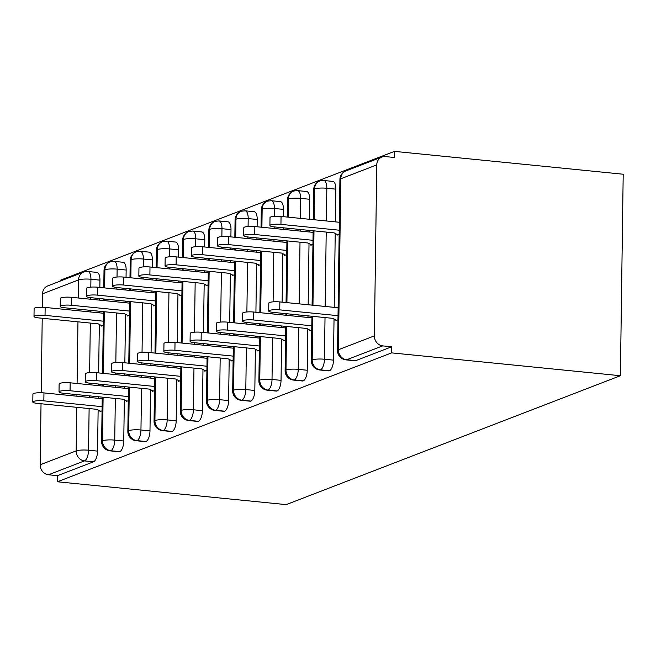 <?xml version="1.0" encoding="UTF-8"?>
<svg xmlns="http://www.w3.org/2000/svg" width="656" height="656" viewBox="0 0 656 656"><rect width="100%" height="100%" fill="white"/><g stroke="black" fill="none" stroke-linecap="round" stroke-linejoin="round"><path stroke-width="0.98" d="M374.379 335.872L376.765 164.894L340.792 178.776L338.406 349.746L374.379 335.872A9.323 8.315 68.9 0 0 382.702 345.876L391.714 346.77L391.632 352.879L620.387 375.724L623.2 174.225L394.445 151.38L60.245 280.276L60.237 281.096M620.387 375.724L286.188 504.62L57.433 481.775L391.632 352.879M78.294 298.013L78.54 279.923L42.566 293.798L42.378 307.254M42.222 318.267L41.189 392.747M41.033 403.752L40.18 464.768L76.153 450.893L76.76 407.319M98.129 409.926L97.555 451.123A9.323 3.846 95.7 0 1 93.496 461.799L57.515 475.674L57.433 481.775M93.496 461.799L84.476 460.897L48.503 474.772L57.515 475.674M42.566 293.798A9.323 8.315 -111.1 0 1 47.667 285.942L83.64 272.068A9.323 8.315 -111.1 0 0 78.54 279.923A9.323 1.73 0.8 0 1 90.93 279.251L90.815 287.131M48.503 474.772A9.323 8.315 -111.1 0 1 40.18 464.768M394.445 151.38L394.363 157.481L385.343 156.579A9.323 8.315 68.9 0 0 381.866 157.046A9.323 8.315 68.9 0 0 376.765 164.894M100.007 410.902L99.999 411.615L102.057 410.82M103.246 325.335L101.188 326.13L101.196 325.417M99.942 280.145L90.93 279.251A9.323 3.846 95.7 0 0 87.92 271.486L96.932 272.388A9.323 3.846 95.7 0 1 99.942 280.145L99.843 287.435M99.687 298.546L99.663 300.145M99.507 311.256L99.482 312.855M99.318 324.441L98.646 372.92M98.49 384.039L98.466 385.63M98.31 396.741L98.293 398.34M391.714 346.77L355.741 360.644A9.323 3.846 95.7 0 1 354.945 360.767L345.925 359.865A9.323 3.846 -84.3 0 0 346.729 359.75L355.741 360.644M335.847 189.158L326.836 188.256A9.323 3.846 95.7 0 0 323.826 180.498L332.838 181.4A9.323 3.846 95.7 0 1 335.847 189.158L335.388 221.867M335.224 233.454L334.199 307.352M334.035 318.939L333.461 360.136A9.323 3.846 95.7 0 1 329.533 370.755A9.323 3.846 95.7 0 1 328.73 370.878L319.718 369.976A9.323 3.846 -84.3 0 0 320.513 369.861L329.533 370.755M335.913 319.915L335.905 320.628L337.963 319.833M337.102 234.43L337.094 235.143L339.152 234.348M309.632 199.268L300.62 198.366A9.323 3.846 95.7 0 0 297.611 190.609L306.631 191.503A9.323 3.846 95.7 0 1 309.632 199.268L309.353 219.268M309.197 230.379L309.181 231.978M309.017 243.565L308.164 304.753M308.008 315.864L307.984 317.463M307.82 329.05L307.246 370.246A9.323 3.846 95.7 0 1 303.318 380.865A9.323 3.846 95.7 0 1 302.523 380.988L293.503 380.086A9.323 3.846 -84.3 0 0 294.306 379.963L303.318 380.865M309.698 330.025L309.689 330.739L311.748 329.943M310.895 244.54L310.887 245.254L312.945 244.458M283.425 209.379L274.405 208.477A9.323 3.846 95.7 0 0 271.404 200.72L280.415 201.613A9.323 3.846 95.7 0 1 283.425 209.379L283.318 216.669M283.162 227.78L283.146 229.379M282.99 240.49L282.966 242.089M282.802 253.667L282.129 302.154M281.973 313.265L281.949 314.864M281.793 325.975L281.777 327.574M281.613 339.16L281.039 380.357A9.323 3.846 95.7 0 1 277.111 390.976A9.323 3.846 95.7 0 1 276.307 391.091L267.295 390.197A9.323 3.846 -84.3 0 0 268.091 390.074L277.111 390.976M283.49 340.136L283.474 340.841L285.54 340.054M284.679 254.651L284.671 255.356L286.729 254.561M257.209 219.481L248.198 218.587A9.323 3.846 95.7 0 0 245.188 210.822L254.208 211.724A9.323 3.846 95.7 0 1 257.209 219.481L257.111 226.779M256.955 237.89L256.931 239.489M256.775 250.6L256.758 252.199M256.594 263.778L255.914 312.264M255.758 323.375L255.742 324.974M255.586 336.085L255.561 337.684M255.397 349.263L254.823 390.468A9.323 3.846 95.7 0 1 250.895 401.087A9.323 3.846 95.7 0 1 250.1 401.201L241.08 400.299A9.323 3.846 -84.3 0 0 241.884 400.185L250.895 401.087M257.275 350.247L257.267 350.952L259.325 350.156M258.472 264.762L258.456 265.467L260.522 264.671M231.002 229.592L221.982 228.698A9.323 3.846 95.7 0 0 218.981 220.933L227.993 221.835A9.323 3.846 95.7 0 1 231.002 229.592L230.896 236.882M230.74 248.001L230.723 249.592M230.568 260.711L230.543 262.302M230.379 273.888L229.707 322.375M229.551 333.486L229.526 335.085M229.37 346.196L229.346 347.787M229.19 359.373L228.616 400.578A9.323 3.846 95.7 0 1 224.68 411.197A9.323 3.846 95.7 0 1 223.885 411.312L214.873 410.41A9.323 3.846 -84.3 0 0 215.668 410.295L224.68 411.197M231.068 360.357L231.051 361.062L233.118 360.267M232.257 274.872L232.249 275.577L234.307 274.782M204.787 239.702L195.775 238.8A9.323 3.846 95.7 0 0 192.766 231.043L201.786 231.945A9.323 3.846 95.7 0 1 204.787 239.702L204.688 246.992M204.533 258.111L204.508 259.702M204.352 270.821L204.328 272.412M204.172 283.999L203.491 332.477M203.335 343.596L203.311 345.187M203.163 356.306L203.139 357.897M202.975 369.484L202.401 410.689A9.323 3.846 95.7 0 1 198.473 421.308A9.323 3.846 95.7 0 1 197.669 421.423L188.657 420.521A9.323 3.846 -84.3 0 0 189.453 420.406L198.473 421.308M204.852 370.468L204.844 371.173L206.902 370.378M206.05 284.983L206.033 285.688L208.1 284.893M178.58 249.813L169.56 248.911A9.323 3.846 95.7 0 0 166.558 241.154L175.57 242.056A9.323 3.846 95.7 0 1 178.58 249.813L178.473 257.103M178.317 268.222L178.301 269.813M178.145 280.932L178.12 282.523M177.956 294.109L177.284 342.588M177.128 353.707L177.104 355.298M176.948 366.417L176.923 368.008M176.767 379.594L176.185 420.799A9.323 3.846 95.7 0 1 172.257 431.418A9.323 3.846 95.7 0 1 171.462 431.533L162.45 430.631A9.323 3.846 -84.3 0 0 163.246 430.516L172.257 431.418M178.637 380.578L178.629 381.284L180.695 380.488M179.834 295.085L179.826 295.799L181.884 295.003M152.364 259.924L143.352 259.022A9.323 3.846 95.7 0 0 140.343 251.264L149.363 252.166A9.323 3.846 95.7 0 1 152.364 259.924L152.266 267.213M152.11 278.333L152.085 279.923M151.93 291.043L151.905 292.633M151.749 304.22L151.069 352.698M150.913 363.818L150.888 365.408M150.732 376.528L150.716 378.118M150.552 389.705L149.978 430.902A9.323 3.846 95.7 0 1 146.05 441.529A9.323 3.846 95.7 0 1 145.247 441.644L136.235 440.742A9.323 3.846 -84.3 0 0 137.03 440.627L146.05 441.529M152.43 390.681L152.422 391.394L154.48 390.599M153.619 305.196L153.611 305.909L155.677 305.114M126.149 270.034L117.137 269.132A9.323 3.846 95.7 0 0 114.136 261.375L123.148 262.277A9.323 3.846 95.7 0 1 126.149 270.034L126.05 277.324M125.895 288.443L125.87 290.034M125.714 301.145L125.698 302.744M125.534 314.331L124.853 362.809M124.706 373.928L124.681 375.519M124.525 386.638L124.501 388.229M124.337 399.816L123.763 441.012A9.323 3.846 95.7 0 1 119.835 451.631A9.323 3.846 95.7 0 1 119.039 451.754L110.019 450.852A9.323 3.846 -84.3 0 0 110.823 450.738L119.835 451.631M126.214 400.791L126.206 401.505L128.264 400.709M127.412 315.306L127.403 316.02L129.462 315.224M103.107 397.224L102.5 440.734A9.323 8.315 68.9 0 0 110.823 450.738A9.323 3.846 -84.3 0 0 114.751 440.119L123.763 441.012M114.136 261.375L110.503 261.728A9.323 8.315 68.9 0 0 109.978 261.908A9.323 8.315 68.9 0 0 104.886 269.764L104.632 287.91M104.476 299.029L104.452 300.62M104.296 311.739L103.435 373.395M103.279 384.514L103.263 386.105M129.314 387.114L128.707 430.623A9.323 8.315 68.9 0 0 137.03 440.627A9.323 3.846 -84.3 0 0 140.958 430.008L149.978 430.902M140.343 251.264L136.71 251.617A9.323 8.315 68.9 0 0 136.194 251.797A9.323 8.315 68.9 0 0 131.093 259.653L130.847 277.8M130.692 288.919L130.667 290.51M130.511 301.629L129.65 363.285M129.494 374.404L129.47 375.995M155.529 377.003L154.923 420.512A9.323 8.315 68.9 0 0 163.246 430.516A9.323 3.846 -84.3 0 0 167.173 419.897L176.185 420.799M166.558 241.154L162.926 241.506A9.323 8.315 68.9 0 0 162.409 241.687A9.323 8.315 68.9 0 0 157.309 249.542L157.055 267.689M156.899 278.808L156.874 280.399M156.727 291.518L155.866 353.182M155.71 364.293L155.685 365.892M181.745 366.893L181.13 410.402A9.323 8.315 68.9 0 0 189.453 420.406A9.323 3.846 -84.3 0 0 193.389 409.787L202.401 410.689M192.766 231.043L189.133 231.396A9.323 8.315 68.9 0 0 188.616 231.576A9.323 8.315 68.9 0 0 183.524 239.432L183.27 257.587M183.114 268.698L183.09 270.297M182.934 281.408L182.073 343.072M181.917 354.183L181.892 355.782M207.952 356.782L207.345 400.291A9.323 8.315 68.9 0 0 215.668 410.295A9.323 3.846 -84.3 0 0 219.596 399.676L228.616 400.578M218.981 220.933L215.348 221.293A9.323 8.315 68.9 0 0 214.832 221.466A9.323 8.315 68.9 0 0 209.731 229.321L209.477 247.476M209.321 258.587L209.305 260.186M209.149 271.297L208.288 332.961M208.132 344.072L208.108 345.671M234.167 346.671L233.561 390.181A9.323 8.315 68.9 0 0 241.884 400.185A9.323 3.846 -84.3 0 0 245.811 389.566L254.823 390.468M245.188 210.822L241.556 211.183A9.323 8.315 68.9 0 0 241.039 211.355A9.323 8.315 68.9 0 0 235.947 219.211L235.693 237.365M235.537 248.476L235.512 250.075M235.356 261.186L234.495 322.85M234.34 333.961L234.323 335.56M260.375 336.569L259.768 380.07A9.323 8.315 68.9 0 0 268.091 390.074A9.323 3.846 -84.3 0 0 272.019 379.455L281.039 380.357M271.404 200.72L267.771 201.072A9.323 8.315 68.9 0 0 267.254 201.244A9.323 8.315 68.9 0 0 262.154 209.1L261.9 227.255M261.744 238.366L261.728 239.965M261.572 251.076L260.711 312.74M260.555 323.859L260.53 325.45M286.59 326.458L285.983 369.968A9.323 8.315 68.9 0 0 294.306 379.963A9.323 3.846 -84.3 0 0 298.234 369.344L307.246 370.246M297.611 190.609L293.978 190.962A9.323 8.315 68.9 0 0 293.462 191.142A9.323 8.315 68.9 0 0 288.369 198.989L288.115 217.144M287.959 228.263L287.935 229.854M287.779 240.973L286.918 302.629M286.762 313.748L286.746 315.339M312.797 316.348L312.19 359.857A9.323 8.315 68.9 0 0 320.513 369.861A9.323 3.846 -84.3 0 0 324.441 359.234L333.461 360.136M323.826 180.498L320.194 180.851A9.323 8.315 68.9 0 0 319.677 181.031A9.323 8.315 68.9 0 0 314.577 188.879L314.15 219.744M313.994 230.863L312.953 305.229M32.8 402.005L32.915 394.067A7.765 1.443 0.8 0 1 43.952 392.911L43.845 400.849A7.765 1.443 -179.2 0 0 32.8 402.005A7.765 1.443 -179.2 0 0 37.294 403.374L97.014 409.344L100.778 411.312M43.952 392.911L102.221 398.733M43.845 400.849L102.115 406.671M33.997 316.52L34.104 308.582A7.765 1.443 0.8 0 1 45.149 307.426L45.034 315.364A7.765 1.443 -179.2 0 0 33.997 316.52A7.765 1.443 -179.2 0 0 38.483 317.889L98.211 323.859L101.975 325.827M103.304 321.186L45.034 315.364M103.418 313.248L45.149 307.426M59.015 391.894L59.122 383.957A7.765 1.443 0.8 0 1 70.167 382.801L70.053 390.738A7.765 1.443 -179.2 0 0 59.015 391.894A7.765 1.443 -179.2 0 0 63.501 393.272L123.23 399.233L126.993 401.201M70.167 382.801L128.437 388.623M70.053 390.738L128.322 396.56M85.223 381.784L85.337 373.846A7.765 1.443 0.8 0 1 96.375 372.69L96.268 380.628A7.765 1.443 -179.2 0 0 85.223 381.784A7.765 1.443 -179.2 0 0 89.716 383.161L149.437 389.123L153.209 391.091M96.375 372.69L154.652 378.512M96.268 380.628L154.537 386.45M111.438 371.673L111.545 363.736A7.765 1.443 0.8 0 1 122.59 362.579L122.483 370.525A7.765 1.443 -179.2 0 0 111.438 371.673A7.765 1.443 -179.2 0 0 115.923 373.051L175.652 379.012L179.416 380.98M122.59 362.579L180.859 368.401M122.483 370.525L180.753 376.339M137.645 361.571L137.76 353.625A7.765 1.443 0.8 0 1 148.805 352.477L148.691 360.415A7.765 1.443 -179.2 0 0 137.645 361.571A7.765 1.443 -179.2 0 0 142.139 362.94L201.859 368.902L205.631 370.87M148.805 352.477L207.075 358.291M148.691 360.415L206.96 366.228M60.204 306.409L60.319 298.472A7.765 1.443 0.8 0 1 71.356 297.316L71.25 305.253A7.765 1.443 -179.2 0 0 60.204 306.409A7.765 1.443 -179.2 0 0 64.698 307.779L124.419 313.748L128.191 315.716M129.519 311.075L71.25 305.253M129.634 303.138L71.356 297.316M86.42 296.299L86.526 288.361A7.765 1.443 0.8 0 1 97.572 287.205L97.465 295.143A7.765 1.443 -179.2 0 0 86.42 296.299A7.765 1.443 -179.2 0 0 90.905 297.676L150.634 303.638L154.398 305.606M155.734 300.965L97.465 295.143M155.841 293.027L97.572 287.205M112.627 286.188L112.742 278.251A7.765 1.443 0.8 0 1 123.787 277.094L123.672 285.032A7.765 1.443 -179.2 0 0 112.627 286.188A7.765 1.443 -179.2 0 0 117.121 287.566L176.841 293.527L180.613 295.495M181.942 290.854L123.672 285.032M182.056 282.916L123.787 277.094M138.842 276.078L138.949 268.14A7.765 1.443 0.8 0 1 149.994 266.984L149.888 274.93A7.765 1.443 -179.2 0 0 138.842 276.078A7.765 1.443 -179.2 0 0 143.328 277.455L203.057 283.417L206.82 285.385M208.157 280.743L149.888 274.93M208.264 272.806L149.994 266.984M163.861 351.46L163.967 343.523A7.765 1.443 0.8 0 1 175.013 342.366L174.906 350.304A7.765 1.443 -179.2 0 0 163.861 351.46A7.765 1.443 -179.2 0 0 168.346 352.83L228.075 358.791L231.839 360.759M175.013 342.366L233.282 348.18M174.906 350.304L233.175 356.118M165.05 265.975L165.164 258.029A7.765 1.443 0.8 0 1 176.21 256.881L176.095 264.819A7.765 1.443 -179.2 0 0 165.05 265.975A7.765 1.443 -179.2 0 0 169.543 267.345L229.264 273.306L233.036 275.274M234.364 270.633L176.095 264.819M234.479 262.695L176.21 256.881M190.068 341.35L190.183 333.412A7.765 1.443 0.8 0 1 201.228 332.256L201.113 340.193A7.765 1.443 -179.2 0 0 190.068 341.35A7.765 1.443 -179.2 0 0 194.561 342.719L254.282 348.689L258.054 350.648M201.228 332.256L259.497 338.078M201.113 340.193L259.382 346.015M191.265 255.865L191.372 247.927A7.765 1.443 0.8 0 1 202.417 246.771L202.31 254.708A7.765 1.443 -179.2 0 0 191.265 255.865A7.765 1.443 -179.2 0 0 195.759 257.234L255.479 263.195L259.243 265.163M260.58 260.522L202.31 254.708M260.686 252.585L202.417 246.771M216.283 331.239L216.39 323.301A7.765 1.443 0.8 0 1 227.435 322.145L227.329 330.083A7.765 1.443 -179.2 0 0 216.283 331.239A7.765 1.443 -179.2 0 0 220.777 332.608L280.497 338.578L284.261 340.546M227.435 322.145L285.704 327.967M227.329 330.083L285.598 335.905M217.472 245.754L217.587 237.816A7.765 1.443 0.8 0 1 228.632 236.66L228.518 244.598A7.765 1.443 -179.2 0 0 217.472 245.754A7.765 1.443 -179.2 0 0 221.966 247.123L281.695 253.093L285.458 255.053M286.787 250.42L228.518 244.598M286.902 242.482L228.632 236.66M242.49 321.128L242.605 313.191A7.765 1.443 0.8 0 1 253.651 312.035L253.536 319.972A7.765 1.443 -179.2 0 0 242.49 321.128A7.765 1.443 -179.2 0 0 246.984 322.498L306.713 328.467L310.477 330.435M253.651 312.035L311.92 317.857M253.536 319.972L311.805 325.794M243.688 235.643L243.802 227.706A7.765 1.443 0.8 0 1 254.84 226.55L254.733 234.487A7.765 1.443 -179.2 0 0 243.688 235.643A7.765 1.443 -179.2 0 0 248.181 237.013L307.902 242.982L311.666 244.95M313.002 240.309L254.733 234.487M313.109 232.372L254.84 226.55M268.706 311.018L268.812 303.08A7.765 1.443 0.8 0 1 279.858 301.924L279.751 309.862A7.765 1.443 -179.2 0 0 268.706 311.018A7.765 1.443 -179.2 0 0 273.199 312.387L332.92 318.357L336.684 320.325M279.858 301.924L338.127 307.746M279.751 309.862L338.02 315.684M269.903 225.533L270.01 217.595A7.765 1.443 0.8 0 1 281.055 216.439L280.94 224.377A7.765 1.443 -179.2 0 0 269.903 225.533A7.765 1.443 -179.2 0 0 274.388 226.902L334.117 232.872L337.881 234.84M339.209 230.199L280.94 224.377M339.324 222.261L281.055 216.439M76.916 396.208L76.941 394.609M77.096 383.498L77.957 321.834M78.113 310.723L78.138 309.124M89.118 408.557L88.535 450.221A9.323 3.846 -84.3 0 1 84.476 460.897A9.323 8.315 -111.1 0 1 76.153 450.893A9.323 1.73 0.8 0 1 88.535 450.221L97.555 451.123M382.702 345.876L346.729 359.75A9.323 8.315 68.9 0 1 338.406 349.746A9.323 1.73 0.8 0 0 337.537 350.46A9.323 9.323 0 0 0 345.925 359.865M381.866 157.046L345.884 170.921A9.323 8.315 68.9 0 0 340.792 178.776A9.323 1.73 0.8 0 0 339.923 179.49L337.537 350.46M90.667 297.644L90.643 299.243M90.495 310.362L90.471 311.953M90.315 323.072L89.626 372.616M89.478 383.137L89.454 384.728M89.298 395.847L89.273 397.438M110.019 450.852A9.323 9.323 0 0 1 101.631 441.447A9.323 1.73 0.8 0 1 102.5 440.734A9.323 1.73 0.8 0 1 114.743 440.11L114.751 440.119M103.771 287.828L104.017 270.477A9.323 1.73 0.8 0 1 104.886 269.764A9.323 1.73 0.8 0 1 117.137 269.14L117.022 277.029M116.875 287.541L116.85 289.132M116.702 300.251L116.678 301.842M116.522 312.961L115.833 362.514M115.686 373.026L115.661 374.617M115.505 385.736L115.481 387.327M115.325 398.446L114.743 440.11M129.986 277.718L130.224 260.366A9.323 1.73 0.8 0 1 131.093 259.653A9.323 1.73 0.8 0 1 143.344 259.03L143.238 266.918M143.09 277.431L143.065 279.021M142.91 290.141L142.885 291.731M142.729 302.851L142.04 352.403M141.893 362.916L141.868 364.506M141.721 375.626L141.696 377.216M141.54 388.336L140.958 430A9.323 1.73 0.8 0 0 128.707 430.623A9.323 1.73 0.8 0 0 127.838 431.336A9.323 9.323 0 0 0 136.235 440.742M156.194 267.607L156.44 250.256A9.323 1.73 0.8 0 1 157.309 249.542A9.323 1.73 0.8 0 1 169.56 248.919L169.445 256.808M169.297 267.32L169.281 268.911M169.125 280.03L169.1 281.621M168.945 292.74L168.256 342.293M168.108 352.805L168.084 354.396M167.928 365.515L167.903 367.106M167.747 378.225L167.165 419.889A9.323 1.73 0.8 0 0 154.923 420.512A9.323 1.73 0.8 0 0 154.053 421.226A9.323 9.323 0 0 0 162.45 430.631M195.775 238.8L195.66 246.697M195.513 257.209L195.488 258.8M195.332 269.919L195.308 271.51M195.16 282.629L194.463 332.182M194.315 342.694L194.299 344.293M194.143 355.404L194.119 357.003M193.963 368.114L193.381 409.779A9.323 1.73 0.8 0 0 181.13 410.402A9.323 1.73 0.8 0 0 180.261 411.115A9.323 9.323 0 0 0 188.657 420.521M208.624 247.386L208.862 230.035A9.323 1.73 0.8 0 1 209.731 229.321A9.323 1.73 0.8 0 1 221.982 228.698L221.867 236.586M221.72 247.099L221.703 248.698M221.548 259.809L221.523 261.408M221.367 272.519L220.678 322.071M220.531 332.584L220.506 334.183M220.35 345.294L220.326 346.893M220.178 358.004L219.596 399.668A9.323 1.73 0.8 0 0 207.345 400.291A9.323 1.73 0.8 0 0 206.476 401.005A9.323 9.323 0 0 0 214.873 410.41M248.198 218.587L248.083 226.476M247.935 236.988L247.911 238.587M247.755 249.698L247.738 251.297M247.583 262.408L246.886 311.961M246.738 322.473L246.722 324.072M246.566 335.183L246.541 336.782M246.385 347.893L245.811 389.566M261.047 227.165L261.285 209.813A9.323 1.73 0.8 0 1 262.154 209.1A9.323 1.73 0.8 0 1 274.405 208.477L274.29 216.365M274.142 226.878L274.126 228.477M273.97 239.588L273.946 241.187M273.79 252.298L273.101 301.85M272.953 312.363L272.929 313.962M272.773 325.073L272.757 326.672M272.601 337.783L272.019 379.455A9.323 1.73 0.8 0 0 259.768 380.07A9.323 1.73 0.8 0 0 258.899 380.792A9.323 9.323 0 0 0 267.295 390.197M287.254 217.062L287.5 199.703A9.323 1.73 0.8 0 1 288.369 198.989A9.323 1.73 0.8 0 1 300.612 198.366L300.333 218.366M300.177 229.477L300.161 231.076M300.005 242.187L299.144 303.851M298.988 314.97L298.964 316.561M298.808 327.68L298.226 369.344A9.323 1.73 0.8 0 0 285.983 369.968A9.323 1.73 0.8 0 0 285.114 370.681A9.323 9.323 0 0 0 293.503 380.086M326.836 188.256L326.368 220.965M326.212 232.085L325.179 306.45M325.023 317.57L324.441 359.234A9.323 1.73 0.8 0 0 312.19 359.857A9.323 1.73 0.8 0 0 311.321 360.57A9.323 9.323 0 0 0 319.718 369.976M182.409 257.496L182.647 240.145A9.323 1.73 0.8 0 1 183.524 239.432A9.323 1.73 0.8 0 1 195.767 238.809M241.08 400.299A9.323 9.323 0 0 1 232.683 390.894A9.323 1.73 0.8 0 1 233.561 390.181A9.323 1.73 0.8 0 1 245.803 389.557M234.832 237.275L235.078 219.924A9.323 1.73 0.8 0 1 235.947 219.211A9.323 1.73 0.8 0 1 248.189 218.587M313.289 219.662L313.707 189.6A9.323 1.73 0.8 0 1 314.577 188.879A9.323 1.73 0.8 0 1 326.827 188.264M101.631 441.447L102.246 397.134M102.402 386.023L102.426 384.424M102.582 373.313L103.443 311.649M103.599 300.538L103.615 298.939M109.978 261.908A9.323 9.323 0 0 0 104.017 270.477M87.92 271.486A9.323 9.323 0 0 0 83.64 272.068M127.838 431.336L128.461 387.032M128.617 375.913L128.633 374.322M128.789 363.203L129.65 301.539M129.806 290.428L129.831 288.829M136.194 251.797A9.323 9.323 0 0 0 130.224 260.366M154.053 421.226L154.668 376.921M154.824 365.802L154.849 364.211M155.005 353.092L155.866 291.436M156.021 280.317L156.038 278.726M162.409 241.687A9.323 9.323 0 0 0 156.44 250.256M180.261 411.115L180.884 366.811M181.04 355.691L181.056 354.101M181.212 342.981L182.073 281.326M182.229 270.206L182.253 268.616M188.616 231.576A9.323 9.323 0 0 0 182.647 240.145M206.476 401.005L207.091 356.7M207.247 345.581L207.271 343.99M207.427 332.871L208.288 271.215M208.444 260.096L208.469 258.505M214.832 221.466A9.323 9.323 0 0 0 208.862 230.035M232.683 390.894L233.306 346.589M233.462 335.47L233.487 333.879M233.634 322.76L234.495 261.104M234.651 249.985L234.676 248.394M241.039 211.355A9.323 9.323 0 0 0 235.078 219.924M258.899 380.792L259.514 336.479M259.669 325.368L259.694 323.769M259.85 312.658L260.711 250.994M260.867 239.875L260.891 238.284M267.254 201.244A9.323 9.323 0 0 0 261.285 209.813M285.114 370.681L285.729 326.368M285.885 315.257L285.909 313.658M286.065 302.547L286.926 240.883M287.082 229.772L287.098 228.173M293.462 191.142A9.323 9.323 0 0 0 287.5 199.703M311.321 360.57L311.944 316.258M312.092 305.147L313.133 230.773M319.677 181.031A9.323 9.323 0 0 0 313.707 189.6M345.884 170.921A9.323 9.323 0 0 0 339.923 179.49"/></g></svg>
